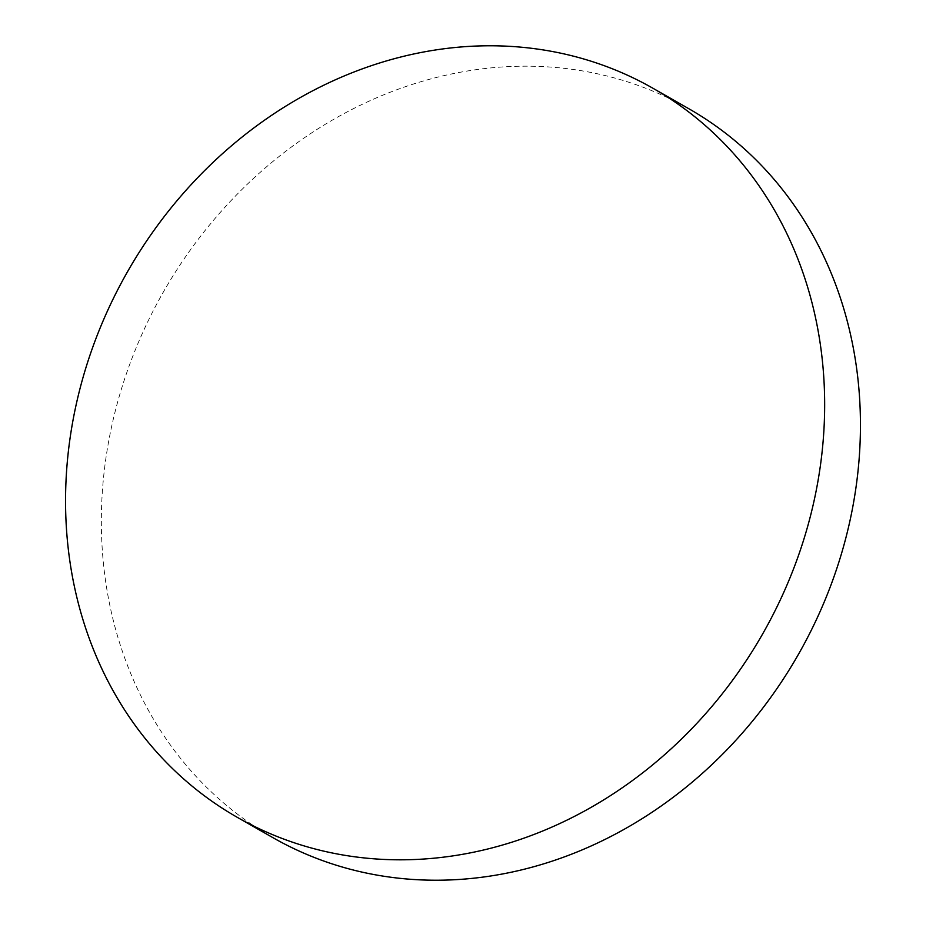<?xml version="1.0" encoding="UTF-8"?>
<svg xmlns="http://www.w3.org/2000/svg" width="926" height="926" viewBox="0 0 926 926"><rect width="100%" height="100%" fill="white"/><g stroke="black" fill="none" stroke-linecap="round" stroke-linejoin="round"><path stroke-width="0.69" stroke-dasharray="4.63 3.47" d="M272.996 837.706A419.617 365.573 119.7 0 1 112.081 424.49A419.617 365.573 119.7 0 1 441.957 76.106A419.617 365.573 119.7 0 1 688.794 108.712"/><path stroke-width="1.39" d="M653.004 88.294L688.794 108.712A419.617 365.573 119.7 0 1 849.709 521.917A419.617 365.573 119.7 0 1 519.833 870.301A419.617 365.573 119.7 0 1 272.996 837.706L237.206 817.288A419.617 365.573 119.7 0 1 76.291 404.083A419.617 365.573 119.7 0 1 406.167 55.699A419.617 365.573 119.7 0 1 653.004 88.294A419.617 365.573 119.7 0 1 813.919 501.51A419.617 365.573 119.7 0 1 484.043 849.894A419.617 365.573 119.7 0 1 237.206 817.288"/></g></svg>
